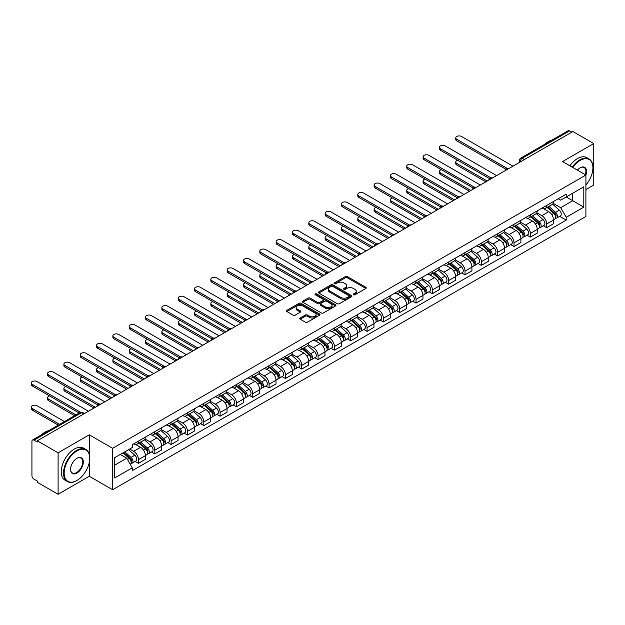 <?xml version="1.0" encoding="UTF-8"?>
<svg xmlns="http://www.w3.org/2000/svg" width="625" height="625" viewBox="0 0 625 625"><rect width="100%" height="100%" fill="white"/><g stroke="black" fill="none" stroke-linecap="round" stroke-linejoin="round"><path stroke-width="0.94" d="M353.477 294.766A1.016 0.586 0 0 0 354.914 294.766L365.836 288.461A1.453 0.836 0 0 0 366.258 287.867A1.453 0.836 0 0 0 365.836 287.273L347.344 276.602A1.453 0.836 0 0 0 345.289 276.602L334.375 282.906A1.016 0.586 0 0 0 334.07 283.32A1.016 0.586 0 0 0 334.375 283.734A1.016 0.586 0 0 0 335.812 283.734L337.219 282.914A4.648 2.688 0 0 1 343.797 282.914L345.336 283.805A4.648 2.688 0 0 1 346.703 285.703A4.648 2.688 0 0 1 345.336 287.602L343.922 288.422A1.016 0.586 0 0 0 343.625 288.836A1.016 0.586 0 0 0 343.922 289.25A1.016 0.586 0 0 0 345.367 289.25L346.773 288.438A4.648 2.688 0 0 1 353.352 288.438L354.891 289.32A4.648 2.688 0 0 1 356.25 291.219A4.648 2.688 0 0 1 354.891 293.117L353.477 293.938A1.016 0.586 0 0 0 353.18 294.352A1.016 0.586 0 0 0 353.477 294.766L353.477 293.938M300.188 318A1.453 0.836 0 0 0 299.766 318.594A1.453 0.836 0 0 0 300.188 319.188L305.375 322.18A1.453 0.836 0 0 0 307.43 322.18L319.555 315.18A1.453 0.836 0 0 0 319.977 314.594A1.453 0.836 0 0 0 319.555 314L301.062 303.32A1.453 0.836 0 0 0 299.008 303.32L286.883 310.32A1.453 0.836 0 0 0 286.461 310.914A1.453 0.836 0 0 0 286.883 311.508L293.148 315.125A1.453 0.836 0 0 0 295.203 315.125L300.391 312.125A1.453 0.836 0 0 0 300.82 311.539A1.453 0.836 0 0 0 300.391 310.945L297.289 309.148A3.883 2.242 0 0 1 296.148 307.562A3.883 2.242 0 0 1 298.547 305.492A3.883 2.242 0 0 1 302.781 305.977L314.953 313A3.883 2.242 0 0 1 316.094 314.594A3.883 2.242 0 0 1 313.695 316.664A3.883 2.242 0 0 1 309.461 316.18L307.43 315.008A1.453 0.836 0 0 0 305.375 315.008L300.188 318L300.188 319.188L305.375 316.211L305.375 315.008M112.625 448.289L89.289 434.812L58.102 452.82L37.273 440.797L572.922 131.539L593.75 143.562L562.562 161.57L585.898 175.047L112.625 448.289L112.625 489.742L585.898 216.5L585.898 175.047A9.031 5.211 -60 0 0 580.141 167.797L580.141 167.797A9.031 5.211 -60 0 0 577.375 170.125M337.328 303.734A1.453 0.836 0 0 0 339.383 303.734L351.5 296.734A1.453 0.836 0 0 0 351.93 296.141A1.453 0.836 0 0 0 351.5 295.555L333.008 284.875A1.453 0.836 0 0 0 330.953 284.875L318.836 291.875A1.453 0.836 0 0 0 318.406 292.469A1.453 0.836 0 0 0 318.836 293.062L337.328 303.734M315.695 294.984A1.016 0.586 0 0 1 316.727 295.125L335.508 305.969L323.406 312.961A1.453 0.836 0 0 1 321.352 312.961L302.859 302.281L302.859 301.094A1.453 0.836 0 0 0 302.43 301.688A1.453 0.836 0 0 0 302.859 302.281M302.859 301.094L308.047 298.102A1.453 0.836 0 0 1 310.102 298.102L317.602 302.43A1.453 0.836 0 0 0 319.656 302.43L323.094 300.445A1.453 0.836 0 0 0 323.523 299.852A1.453 0.836 0 0 0 323.094 299.258L315.289 294.75A1.016 0.586 0 0 1 314.992 294.336A1.016 0.586 0 0 1 315.617 293.789A1.016 0.586 0 0 1 316.727 293.922L335.523 304.773A1.453 0.836 0 0 1 335.953 305.367A1.453 0.836 0 0 1 335.523 305.961L335.523 304.773M58.102 452.82L58.102 494.273L37.273 482.25L37.273 481.039L34.023 479.164A2.961 1.711 -120 0 1 31.93 475.539L31.93 441.336A2.961 1.711 -120 0 1 32.547 439.984L79.961 412.609A2.961 1.711 60 0 1 81.438 412.758L34.023 440.133A2.961 1.711 -120 0 0 32.547 439.984M585.898 189.547L593.75 185.016L593.75 143.562M58.102 494.273L89.289 476.266L112.625 489.742M37.273 440.797L37.273 442L34.023 440.133M524.461 159.516L522.266 158.25A2.961 1.711 60 0 0 520.789 158.102L568.195 130.727A2.961 1.711 60 0 1 569.68 130.875L522.266 158.25A2.961 1.711 120 0 0 520.172 161.875L520.172 161.992M571.875 132.141L569.68 130.875M546.656 205.437A6.805 3.93 60 0 1 545.242 208.492L552.148 204.508A6.805 3.93 -120 0 0 553.562 201.453M536.852 212.773L541.836 215.648A6.805 3.93 60 0 1 546.656 223.992L553.562 220A6.805 3.93 -120 0 0 548.742 211.664L543.805 208.812M553.562 220L553.562 223.688L546.656 227.68L543.344 225.766M545.242 208.492A6.805 3.93 60 0 1 541.891 208.188M546.656 223.992L546.656 227.68M530.328 214.867A6.805 3.93 60 0 1 528.914 217.922L535.82 213.937A6.805 3.93 -120 0 0 537.234 210.875M527.016 235.188L530.328 237.102L537.234 233.117L537.234 229.43A6.805 3.93 -120 0 0 532.422 221.086L527.477 218.234M528.914 217.922A6.805 3.93 60 0 1 525.562 217.617M520.523 222.195L525.508 225.078A6.805 3.93 60 0 1 530.328 233.414L530.328 237.102M514 224.289A6.805 3.93 60 0 1 512.586 227.352L519.5 223.359A6.805 3.93 -120 0 0 520.906 220.305M510.687 244.617L514 246.531L520.906 242.539L520.906 238.852A6.805 3.93 -120 0 0 516.094 230.516L511.148 227.664M512.586 227.352A6.805 3.93 60 0 1 509.234 227.039M504.195 231.625L509.188 234.508A6.805 3.93 60 0 1 514 242.844L514 246.531M497.672 233.719A6.805 3.93 60 0 1 496.258 236.773L503.172 232.789A6.805 3.93 -120 0 0 504.578 229.727M494.359 254.047L497.672 255.953L504.578 251.969L504.578 248.281A6.805 3.93 -120 0 0 499.766 239.945L494.82 237.086M496.258 236.773A6.805 3.93 60 0 1 492.906 236.469M487.867 241.047L492.859 243.93A6.805 3.93 60 0 1 497.672 252.266L497.672 255.953M481.344 243.148A6.805 3.93 60 0 1 479.938 246.203L486.844 242.211A6.805 3.93 -120 0 0 488.25 239.156M478.031 263.469L481.344 265.383L488.25 261.391L488.25 257.711A6.805 3.93 -120 0 0 483.437 249.367L478.492 246.516M479.938 246.203A6.805 3.93 60 0 1 476.586 245.891M471.539 250.477L476.531 253.359A6.805 3.93 60 0 1 481.344 261.695L481.344 265.383M465.016 252.57A6.805 3.93 60 0 1 463.609 255.625L470.516 251.641A6.805 3.93 -120 0 0 471.922 248.586M461.703 272.898L465.016 274.805L471.922 270.82L471.922 267.133A6.805 3.93 -120 0 0 467.109 258.797L462.164 255.938M463.609 255.625A6.805 3.93 60 0 1 460.258 255.32M455.211 259.906L460.203 262.781A6.805 3.93 60 0 1 465.016 271.125L465.016 274.805M448.688 262A6.805 3.93 60 0 1 447.281 265.055L454.188 261.062A6.805 3.93 -120 0 0 455.602 258.008M445.375 282.32L448.688 284.234L455.602 280.242L455.602 276.562A6.805 3.93 -120 0 0 450.781 268.219L445.836 265.367M447.281 265.055A6.805 3.93 60 0 1 443.93 264.75M438.891 269.328L443.875 272.211A6.805 3.93 60 0 1 448.688 280.547L448.688 284.234M432.367 271.422A6.805 3.93 60 0 1 430.953 274.477L437.859 270.492A6.805 3.93 -120 0 0 439.273 267.438M429.055 291.75L432.367 293.664L439.273 289.672L439.273 285.984A6.805 3.93 -120 0 0 434.453 277.648L429.516 274.797M430.953 274.477A6.805 3.93 60 0 1 427.602 274.172M422.562 278.758L427.547 281.633A6.805 3.93 60 0 1 432.367 289.977L432.367 293.664M416.039 280.852A6.805 3.93 60 0 1 414.625 283.906L421.531 279.922A6.805 3.93 -120 0 0 422.945 276.859M412.727 301.172L416.039 303.086L422.945 299.102L422.945 295.414A6.805 3.93 -120 0 0 418.133 287.07L413.188 284.219M414.625 283.906A6.805 3.93 60 0 1 411.273 283.602M406.234 288.18L411.219 291.062A6.805 3.93 60 0 1 416.039 299.398L416.039 303.086M399.711 290.273A6.805 3.93 60 0 1 398.297 293.336L405.211 289.344A6.805 3.93 -120 0 0 406.617 286.289M396.398 310.602L399.711 312.516L406.617 308.523L406.617 304.836A6.805 3.93 -120 0 0 401.805 296.5L396.859 293.648M398.297 293.336A6.805 3.93 60 0 1 394.945 293.023M389.906 297.609L394.898 300.492A6.805 3.93 60 0 1 399.711 308.828L399.711 312.516M383.383 299.703A6.805 3.93 60 0 1 381.969 302.758L388.883 298.773A6.805 3.93 -120 0 0 390.289 295.711M380.07 320.023L383.383 321.938L390.289 317.953L390.289 314.266A6.805 3.93 -120 0 0 385.477 305.93L380.531 303.07M381.969 302.758A6.805 3.93 60 0 1 378.617 302.453M373.578 307.031L378.57 309.914A6.805 3.93 60 0 1 383.383 318.25L383.383 321.938M367.055 309.133A6.805 3.93 60 0 1 365.648 312.188L372.555 308.195A6.805 3.93 -120 0 0 373.961 305.141M363.742 329.453L367.055 331.367L373.961 327.375L373.961 323.695A6.805 3.93 -120 0 0 369.148 315.352L364.203 312.5M365.648 312.188A6.805 3.93 60 0 1 362.297 311.875M357.25 316.461L362.242 319.344A6.805 3.93 60 0 1 367.055 327.68L367.055 331.367M350.727 318.555A6.805 3.93 60 0 1 349.32 321.609L356.227 317.625A6.805 3.93 -120 0 0 357.633 314.57M347.414 338.883L350.727 340.789L357.633 336.805L357.633 333.117A6.805 3.93 -120 0 0 352.82 324.781L347.875 321.922M349.32 321.609A6.805 3.93 60 0 1 345.969 321.305M340.922 325.891L345.914 328.766A6.805 3.93 60 0 1 350.727 337.109L350.727 340.789M334.398 327.984A6.805 3.93 60 0 1 332.992 331.039L339.898 327.047A6.805 3.93 -120 0 0 341.312 323.992M331.086 348.305L334.398 350.219L341.312 346.227L341.312 342.547A6.805 3.93 -120 0 0 336.492 334.203L331.547 331.352M332.992 331.039A6.805 3.93 60 0 1 329.641 330.734M324.602 335.312L329.586 338.195A6.805 3.93 60 0 1 334.398 346.531L334.398 350.219M318.078 337.406A6.805 3.93 60 0 1 316.664 340.461L323.57 336.477A6.805 3.93 -120 0 0 324.984 333.422M314.766 357.734L318.078 359.648L324.984 355.656L324.984 351.969A6.805 3.93 -120 0 0 320.164 343.633L315.227 340.781M316.664 340.461A6.805 3.93 60 0 1 313.312 340.156M308.273 344.742L313.258 347.617A6.805 3.93 60 0 1 318.078 355.961L318.078 359.648M301.75 346.836A6.805 3.93 60 0 1 300.336 349.891L307.242 345.906A6.805 3.93 -120 0 0 308.656 342.844M298.438 367.156L301.75 369.07L308.656 365.086L308.656 361.398A6.805 3.93 -120 0 0 303.844 353.055L298.898 350.203M300.336 349.891A6.805 3.93 60 0 1 296.984 349.586M291.945 354.164L296.93 357.047A6.805 3.93 60 0 1 301.75 365.383L301.75 369.07M285.422 356.258A6.805 3.93 60 0 1 284.008 359.32L290.922 355.328A6.805 3.93 -120 0 0 292.328 352.273M282.109 376.586L285.422 378.5L292.328 374.508L292.328 370.82A6.805 3.93 -120 0 0 287.516 362.484L282.57 359.633M284.008 359.32A6.805 3.93 60 0 1 280.656 359.008M275.617 363.594L280.609 366.469A6.805 3.93 60 0 1 285.422 374.812L285.422 378.5M269.094 365.688A6.805 3.93 60 0 1 267.68 368.742L274.594 364.758A6.805 3.93 -120 0 0 276 361.695M265.781 386.008L269.094 387.922L276 383.938L276 380.25A6.805 3.93 -120 0 0 271.188 371.914L266.242 369.055M267.68 368.742A6.805 3.93 60 0 1 264.328 368.438M259.289 373.016L264.281 375.898A6.805 3.93 60 0 1 269.094 384.234L269.094 387.922M252.766 375.109A6.805 3.93 60 0 1 251.359 378.172L258.266 374.18A6.805 3.93 -120 0 0 259.672 371.125M249.453 395.438L252.766 397.352L259.672 393.359L259.672 389.68A6.805 3.93 -120 0 0 254.859 381.336L249.914 378.484M251.359 378.172A6.805 3.93 60 0 1 248.008 377.859M242.961 382.445L247.953 385.328A6.805 3.93 60 0 1 252.766 393.664L252.766 397.352M236.438 384.539A6.805 3.93 60 0 1 235.031 387.594L241.938 383.609A6.805 3.93 -120 0 0 243.344 380.555M233.125 404.867L236.438 406.773L243.344 402.789L243.344 399.102A6.805 3.93 -120 0 0 238.531 390.766L233.586 387.906M235.031 387.594A6.805 3.93 60 0 1 231.68 387.289M226.633 391.875L231.625 394.75A6.805 3.93 60 0 1 236.438 403.094L236.438 406.773M220.109 393.969A6.805 3.93 60 0 1 218.703 397.023L225.609 393.031A6.805 3.93 -120 0 0 227.023 389.977M216.797 414.289L220.109 416.203L227.023 412.211L227.023 408.531A6.805 3.93 -120 0 0 222.203 400.188L217.258 397.336M218.703 397.023A6.805 3.93 60 0 1 215.352 396.719M210.312 401.297L215.297 404.18A6.805 3.93 60 0 1 220.109 412.516L220.109 416.203M203.789 403.391A6.805 3.93 60 0 1 202.375 406.445L209.281 402.461A6.805 3.93 -120 0 0 210.695 399.406M200.477 423.719L203.789 425.625L210.695 421.641L210.695 417.953A6.805 3.93 -120 0 0 205.875 409.617L200.938 406.758M202.375 406.445A6.805 3.93 60 0 1 199.023 406.141M193.984 410.727L198.969 413.602A6.805 3.93 60 0 1 203.789 421.945L203.789 425.625M187.461 412.82A6.805 3.93 60 0 1 186.047 415.875L192.953 411.891A6.805 3.93 -120 0 0 194.367 408.828M184.148 433.141L187.461 435.055L194.367 431.07L194.367 427.383A6.805 3.93 -120 0 0 189.555 419.039L184.609 416.188M186.047 415.875A6.805 3.93 60 0 1 182.695 415.57M177.656 420.148L182.641 423.031A6.805 3.93 60 0 1 187.461 431.367L187.461 435.055M171.133 422.242A6.805 3.93 60 0 1 169.719 425.305L176.625 421.312A6.805 3.93 -120 0 0 178.039 418.258M167.82 442.57L171.133 444.484L178.039 440.492L178.039 436.805A6.805 3.93 -120 0 0 173.227 428.469L168.281 425.617M169.719 425.305A6.805 3.93 60 0 1 166.367 424.992M161.328 429.578L166.32 432.453A6.805 3.93 60 0 1 171.133 440.797L171.133 444.484M154.805 431.672A6.805 3.93 60 0 1 153.391 434.727L160.305 430.742A6.805 3.93 -120 0 0 161.711 427.68M151.492 451.992L154.805 453.906L161.711 449.922L161.711 446.234A6.805 3.93 -120 0 0 156.898 437.898L151.953 435.039M153.391 434.727A6.805 3.93 60 0 1 150.039 434.422M145 439L149.992 441.883A6.805 3.93 60 0 1 154.805 450.219L154.805 453.906M138.477 441.094A6.805 3.93 60 0 1 137.07 444.156L143.977 440.164A6.805 3.93 -120 0 0 145.383 437.109M135.164 461.422L138.477 463.336L145.383 459.344L145.383 455.656A6.805 3.93 -120 0 0 140.57 447.32L135.625 444.469M137.07 444.156A6.805 3.93 60 0 1 133.719 443.844M129.688 449.016L133.664 451.312A6.805 3.93 60 0 1 138.477 459.648L138.477 463.336M558.219 198.766L560.68 200.18L583.805 186.828L572.711 193.234L572.711 200.727L560.68 207.672L553.18 203.344M114.719 465.148L126.758 458.195L132.305 467.805L114.719 477.953L114.719 457.656L132.305 447.5L132.305 444.664L566.227 194.141L566.227 196.977L583.805 207.133L566.227 217.281L560.68 207.672M583.805 186.828L583.805 207.133M132.305 467.805L132.305 470.648L566.227 220.125L566.227 217.281M89.289 434.812L89.289 454.406M89.289 462.305L89.289 476.266M126.758 458.195L120.266 454.453M559.664 216.336L566.227 220.125M353.883 294.906L354.891 294.328A4.648 2.688 0 0 0 356.25 292.43L356.25 291.219M346.703 285.703L346.703 286.914A4.648 2.688 0 0 1 345.336 288.812L344.328 289.391M365.836 287.273L365.836 288.461L347.344 277.812A1.453 0.836 0 0 0 345.289 277.812L334.781 283.875M351.484 296.75L333.008 286.086A1.453 0.836 0 0 0 330.953 286.086L318.852 293.07M348.93 296.562A1.016 0.586 0 0 0 349.234 296.141A1.016 0.586 0 0 0 348.93 295.727L332.703 286.359A1.016 0.586 0 0 0 331.266 286.359L329.773 287.219A4.648 2.688 0 0 0 328.414 289.117A4.648 2.688 0 0 0 329.773 291.016L340.867 297.422A4.648 2.688 0 0 0 347.445 297.422L348.93 296.562L348.93 297.766A1.016 0.586 0 0 0 349.234 297.352L349.234 296.141M328.414 289.117L328.414 290.328A4.648 2.688 0 0 0 329.773 292.219L329.773 291.016M348.93 297.766L347.445 298.625A4.648 2.688 0 0 1 340.867 298.625L329.773 292.219M302.875 302.297L308.047 299.312L308.047 298.102M323.523 299.852L323.523 301.062A1.453 0.836 0 0 1 323.094 301.656L319.656 303.641A1.453 0.836 0 0 1 317.602 303.641L310.102 299.312A1.453 0.836 0 0 0 308.047 299.312M325.383 306.922A3.883 2.242 0 0 0 329.617 307.414A3.883 2.242 0 0 0 332.016 305.336A3.883 2.242 0 0 0 330.875 303.75L326.586 301.273A1.453 0.836 0 0 0 324.531 301.273L321.094 303.258A1.453 0.836 0 0 0 320.664 303.852A1.453 0.836 0 0 0 321.094 304.445L325.383 306.922L325.383 308.133A3.883 2.242 0 0 0 329.617 308.617A3.883 2.242 0 0 0 332.016 306.547L332.016 305.336M320.664 303.852L320.664 305.062A1.453 0.836 0 0 0 321.094 305.656L321.094 304.445M325.383 308.133L321.094 305.656M316.094 314.594L316.094 315.797A3.883 2.242 0 0 1 313.695 317.875A3.883 2.242 0 0 1 309.461 317.383L307.43 316.211A1.453 0.836 0 0 0 305.375 316.211M296.148 307.562L296.148 308.773A3.883 2.242 0 0 0 297.289 310.359L297.289 309.148M300.375 312.141L297.289 310.359M319.531 315.195L301.062 304.531A1.453 0.836 0 0 0 299.008 304.531L286.906 311.516M547.125 207.406L553.781 213.344A3.703 2.133 60 0 1 554.938 219.07L553.562 219.867M547.305 207.562L550.43 209.375M457.734 160.266A3.406 1.969 -0 0 0 455.75 162.055A3.406 1.969 -0 0 0 456.75 163.445L487.203 181.031M547.797 207.023L555.195 213.625A1.773 1.023 60 0 1 555.758 216.375A1.773 1.023 60 0 1 555.594 216.438M548.906 206.383L555.555 212.32A3.703 2.133 60 0 1 556.719 218.039A3.703 2.133 60 0 1 555.602 218.156M552.617 204.156L559.328 210.141A3.703 2.133 60 0 1 560.484 215.867L556.719 218.039M485.844 181.812L456.75 165.016A3.406 1.969 180 0 1 455.75 163.625L455.75 162.055M505.914 169.234L456.75 140.844A3.406 1.969 180 0 1 455.75 139.453L455.75 137.883A3.406 1.969 -0 0 0 456.75 139.273L507.266 168.438M512.953 166.164L461.562 136.492A3.406 1.969 -0 0 0 457.852 136.07A3.406 1.969 -0 0 0 455.75 137.883M530.797 216.836L537.453 222.773A3.703 2.133 60 0 1 538.609 228.492L537.234 229.289M530.977 216.992L534.109 218.797M441.414 169.695A3.406 1.969 -0 0 0 439.422 171.484A3.406 1.969 -0 0 0 440.422 172.867L470.875 190.453M531.469 216.445L538.875 223.055A1.773 1.023 60 0 1 539.43 225.797A1.773 1.023 60 0 1 539.266 225.867M532.578 215.805L539.227 221.742A3.703 2.133 60 0 1 540.391 227.469A3.703 2.133 60 0 1 539.273 227.586M536.289 213.578L543 219.57A3.703 2.133 60 0 1 544.156 225.289L540.391 227.469M469.516 191.242L440.422 174.445A3.406 1.969 180 0 1 439.422 173.055L439.422 171.484M514.469 226.266L521.125 232.195A3.703 2.133 60 0 1 522.289 237.922L520.906 238.719M514.648 226.422L517.781 228.227M425.086 179.117A3.406 1.969 -0 0 0 423.102 180.906A3.406 1.969 -0 0 0 424.094 182.297L454.555 199.883M515.141 225.875L522.547 232.477A1.773 1.023 60 0 1 523.102 235.227A1.773 1.023 60 0 1 522.938 235.289M516.25 225.234L522.906 231.172A3.703 2.133 60 0 1 524.062 236.891A3.703 2.133 60 0 1 522.945 237.016M519.961 223.008L526.672 228.992A3.703 2.133 60 0 1 527.836 234.719L524.062 236.891M453.188 200.664L424.094 183.867A3.406 1.969 180 0 1 423.102 182.477L423.102 180.906M489.586 178.656L440.422 150.273A3.406 1.969 180 0 1 439.422 148.883L439.422 147.312A3.406 1.969 -0 0 0 440.422 148.703L490.938 177.867M496.625 175.586L445.234 145.922A3.406 1.969 -0 0 0 441.523 145.492A3.406 1.969 -0 0 0 439.422 147.312M473.258 188.086L424.094 159.695A3.406 1.969 180 0 1 423.102 158.305L423.102 156.734A3.406 1.969 -0 0 0 424.094 158.125L474.609 187.289M480.297 185.016L428.906 155.344A3.406 1.969 -0 0 0 425.203 154.922A3.406 1.969 -0 0 0 423.102 156.734M585.898 185A18.055 10.422 120 0 0 592.914 167.797A18.055 10.422 120 0 0 580.141 160.422A18.055 10.422 120 0 0 572.734 167.445M572.195 167.133A18.5 10.68 -60 0 1 579.828 159.875A18.5 10.68 -60 0 1 589.078 158.961A18.5 10.68 -60 0 1 592.914 167.43A18.5 10.68 -60 0 1 592.914 167.617M585.344 174.727A8.586 4.953 120 0 0 584.125 167.547A8.586 4.953 120 0 0 579.984 167.891M544.484 144.422A18.5 10.68 -60 0 1 548.227 141.633A18.5 10.68 -60 0 1 551.961 140.102M569.891 165.805A18.5 10.68 -60 0 1 577.531 158.547A18.5 10.68 -60 0 1 586.781 157.633L589.078 158.961M76.625 480.617L76.938 480.438A18.055 10.422 120 0 0 89.703 458.32A18.055 10.422 120 0 0 76.938 450.945A18.055 10.422 120 0 0 64.172 473.062A18.055 10.422 120 0 0 76.938 480.438L76.625 480.617A18.5 10.68 -60 0 1 67.375 481.531A18.5 10.68 -60 0 1 64.539 466.703A18.5 10.68 -60 0 1 76.625 450.406A18.5 10.68 -60 0 1 85.875 449.484A18.5 10.68 -60 0 1 89.703 457.953A18.5 10.68 -60 0 1 89.703 458.141M76.938 458.32L76.938 458.32A9.031 5.211 -60 0 1 83.32 462.008A9.031 5.211 -60 0 1 76.938 473.062A9.031 5.211 -60 0 1 70.555 469.375A9.031 5.211 -60 0 1 76.938 458.32L76.938 458.32M70.555 469.195A8.586 4.953 120 0 0 72.328 472.945A8.586 4.953 120 0 0 76.625 472.516A8.586 4.953 120 0 0 82.234 464.953A8.586 4.953 120 0 0 80.914 458.078A8.586 4.953 120 0 0 76.781 458.414M41.273 434.945A18.5 10.68 -60 0 1 45.016 432.156A18.5 10.68 -60 0 1 48.758 430.625M67.375 481.531L65.07 480.203A18.5 10.68 -60 0 1 62.234 465.375A18.5 10.68 -60 0 1 74.32 449.07A18.5 10.68 -60 0 1 83.57 448.156L85.875 449.484M498.141 235.688L504.797 241.625A3.703 2.133 60 0 1 505.961 247.344L504.578 248.141M498.32 235.844L501.453 237.656M408.758 188.547A3.406 1.969 -0 0 0 406.773 190.336A3.406 1.969 -0 0 0 407.766 191.727L438.227 209.305M498.812 235.297L506.219 241.906A1.773 1.023 60 0 1 506.773 244.656A1.773 1.023 60 0 1 506.617 244.719M499.922 234.664L506.578 240.594A3.703 2.133 60 0 1 507.734 246.32A3.703 2.133 60 0 1 506.617 246.438M503.633 232.438L510.344 238.422A3.703 2.133 60 0 1 511.508 244.141L507.734 246.32M436.867 210.094L407.766 193.297A3.406 1.969 180 0 1 406.773 191.906L406.773 190.336M481.82 245.117L488.469 251.055A3.703 2.133 60 0 1 489.633 256.773L488.25 257.57M481.992 245.273L485.125 247.078M392.43 197.977A3.406 1.969 -0 0 0 390.445 199.758A3.406 1.969 -0 0 0 391.445 201.148L421.898 218.734M482.484 244.727L489.891 251.336A1.773 1.023 60 0 1 490.445 254.078A1.773 1.023 60 0 1 490.289 254.141M483.594 244.086L490.25 250.023A3.703 2.133 60 0 1 491.414 255.742A3.703 2.133 60 0 1 490.297 255.867M487.305 241.859L494.016 247.852A3.703 2.133 60 0 1 495.18 253.57L491.414 255.742M420.539 219.516L391.445 202.719A3.406 1.969 180 0 1 390.445 201.328L390.445 199.758M465.492 254.539L472.141 260.477A3.703 2.133 60 0 1 473.305 266.195L471.922 267M465.664 254.695L468.797 256.508M376.102 207.398A3.406 1.969 -0 0 0 374.117 209.188A3.406 1.969 -0 0 0 375.117 210.578L405.57 228.156M466.164 254.156L473.562 260.758A1.773 1.023 60 0 1 474.125 263.508A1.773 1.023 60 0 1 473.961 263.57M467.266 253.516L473.922 259.453A3.703 2.133 60 0 1 475.086 265.172A3.703 2.133 60 0 1 473.969 265.289M470.977 251.289L477.688 257.273A3.703 2.133 60 0 1 478.852 263L475.086 265.172M404.211 228.945L375.117 212.148A3.406 1.969 180 0 1 374.117 210.758L374.117 209.188M456.938 197.508L407.766 169.125A3.406 1.969 180 0 1 406.773 167.734L406.773 166.164A3.406 1.969 -0 0 0 407.766 167.555L458.289 196.719M463.969 194.445L412.586 164.773A3.406 1.969 -0 0 0 408.875 164.344A3.406 1.969 -0 0 0 406.773 166.164M440.609 206.938L391.445 178.547A3.406 1.969 180 0 1 390.445 177.164L390.445 175.586A3.406 1.969 -0 0 0 391.445 176.977L441.961 206.148M447.641 203.867L396.258 174.203A3.406 1.969 -0 0 0 392.547 173.773A3.406 1.969 -0 0 0 390.445 175.586M424.281 216.359L375.117 187.977A3.406 1.969 180 0 1 374.117 186.586L374.117 185.016A3.406 1.969 -0 0 0 375.117 186.406L425.633 215.57M431.32 213.297L379.93 183.625A3.406 1.969 -0 0 0 376.219 183.203A3.406 1.969 -0 0 0 374.117 185.016M449.164 263.969L455.813 269.906A3.703 2.133 60 0 1 456.977 275.625L455.594 276.422M449.336 264.125L452.469 265.93M359.773 216.828A3.406 1.969 -0 0 0 357.789 218.609A3.406 1.969 -0 0 0 358.789 220L389.242 237.586M449.836 263.578L457.234 270.188A1.773 1.023 60 0 1 457.797 272.93A1.773 1.023 60 0 1 457.633 273M450.945 262.938L457.594 268.875A3.703 2.133 60 0 1 458.758 274.602A3.703 2.133 60 0 1 457.641 274.719M454.648 260.711L461.359 266.703A3.703 2.133 60 0 1 462.523 272.422L458.758 274.602M387.883 238.375L358.789 221.57A3.406 1.969 180 0 1 357.789 220.18L357.789 218.609M407.953 225.789L358.789 197.406A3.406 1.969 180 0 1 357.789 196.016L357.789 194.445A3.406 1.969 -0 0 0 358.789 195.828L409.305 225M414.992 222.719L363.602 193.055A3.406 1.969 -0 0 0 359.891 192.625A3.406 1.969 -0 0 0 357.789 194.445M432.836 273.391L439.492 279.328A3.703 2.133 60 0 1 440.648 285.055L439.273 285.852M433.016 273.547L436.141 275.359M343.445 226.25A3.406 1.969 -0 0 0 341.461 228.039A3.406 1.969 -0 0 0 342.461 229.43L372.914 247.016M433.508 273.008L440.906 279.609A1.773 1.023 60 0 1 441.469 282.359A1.773 1.023 60 0 1 441.305 282.422M434.617 272.367L441.266 278.305A3.703 2.133 60 0 1 442.43 284.023A3.703 2.133 60 0 1 441.312 284.141M438.328 270.141L445.039 276.125A3.703 2.133 60 0 1 446.195 281.852L442.43 284.023M371.555 247.797L342.461 231A3.406 1.969 180 0 1 341.461 229.609L341.461 228.039M391.625 235.219L342.461 206.828A3.406 1.969 180 0 1 341.461 205.437L341.461 203.867A3.406 1.969 -0 0 0 342.461 205.258L392.977 234.422M398.664 232.148L347.273 202.477A3.406 1.969 -0 0 0 343.562 202.055A3.406 1.969 -0 0 0 341.461 203.867M416.508 282.82L423.164 288.758A3.703 2.133 60 0 1 424.32 294.477L422.945 295.273M416.688 282.977L419.82 284.781M327.125 235.68A3.406 1.969 -0 0 0 325.133 237.469A3.406 1.969 -0 0 0 326.133 238.852L356.586 256.438M417.18 282.43L424.586 289.039A1.773 1.023 60 0 1 425.141 291.781A1.773 1.023 60 0 1 424.977 291.852M418.289 281.789L424.937 287.727A3.703 2.133 60 0 1 426.102 293.453A3.703 2.133 60 0 1 424.984 293.57M422 279.562L428.711 285.555A3.703 2.133 60 0 1 429.867 291.273L426.102 293.453M355.227 257.227L326.133 240.43A3.406 1.969 180 0 1 325.133 239.039L325.133 237.469M375.297 244.641L326.133 216.258A3.406 1.969 180 0 1 325.133 214.867L325.133 213.297A3.406 1.969 -0 0 0 326.133 214.688L376.648 243.852M382.336 241.57L330.945 211.906A3.406 1.969 -0 0 0 327.234 211.477A3.406 1.969 -0 0 0 325.133 213.297M400.18 292.242L406.836 298.18A3.703 2.133 60 0 1 408 303.906L406.617 304.703M400.359 292.406L403.492 294.211M310.797 245.102A3.406 1.969 -0 0 0 308.812 246.891A3.406 1.969 -0 0 0 309.805 248.281L340.266 265.867M400.852 291.859L408.258 298.461A1.773 1.023 60 0 1 408.812 301.211A1.773 1.023 60 0 1 408.648 301.273M401.961 291.219L408.617 297.156A3.703 2.133 60 0 1 409.773 302.875A3.703 2.133 60 0 1 408.656 303M405.672 288.992L412.383 294.977A3.703 2.133 60 0 1 413.547 300.703L409.773 302.875M338.898 266.648L309.805 249.852A3.406 1.969 180 0 1 308.812 248.461L308.812 246.891M358.969 254.07L309.805 225.68A3.406 1.969 180 0 1 308.812 224.289L308.812 222.719A3.406 1.969 -0 0 0 309.805 224.109L360.32 253.273M366.008 251L314.617 221.328A3.406 1.969 -0 0 0 310.914 220.906A3.406 1.969 -0 0 0 308.812 222.719M383.852 301.672L390.508 307.609A3.703 2.133 60 0 1 391.672 313.328L390.289 314.125M384.031 301.828L387.164 303.641M294.469 254.531A3.406 1.969 -0 0 0 292.484 256.32A3.406 1.969 -0 0 0 293.477 257.711L323.938 275.289M384.523 301.281L391.93 307.891A1.773 1.023 60 0 1 392.484 310.641A1.773 1.023 60 0 1 392.328 310.703M385.633 300.648L392.289 306.578A3.703 2.133 60 0 1 393.445 312.305A3.703 2.133 60 0 1 392.328 312.422M389.344 298.414L396.055 304.406A3.703 2.133 60 0 1 397.219 310.125L393.445 312.305M322.578 276.078L293.477 259.281A3.406 1.969 180 0 1 292.484 257.891L292.484 256.32M342.648 263.492L293.477 235.109A3.406 1.969 180 0 1 292.484 233.719L292.484 232.148A3.406 1.969 -0 0 0 293.477 233.539L344 262.703M349.68 260.43L298.297 230.758A3.406 1.969 -0 0 0 294.586 230.328A3.406 1.969 -0 0 0 292.484 232.148M367.531 311.102L374.18 317.039A3.703 2.133 60 0 1 375.344 322.758L373.961 323.555M367.703 311.258L370.836 313.062M278.141 263.961A3.406 1.969 -0 0 0 276.156 265.742A3.406 1.969 -0 0 0 277.156 267.133L307.609 284.719M368.195 310.711L375.602 317.32A1.773 1.023 60 0 1 376.156 320.062A1.773 1.023 60 0 1 376 320.125M369.305 310.07L375.961 316.008A3.703 2.133 60 0 1 377.125 321.727A3.703 2.133 60 0 1 376.008 321.852M373.016 307.844L379.727 313.836A3.703 2.133 60 0 1 380.891 319.555L377.125 321.727M306.25 285.5L277.156 268.703A3.406 1.969 180 0 1 276.156 267.312L276.156 265.742M326.32 272.922L277.156 244.531A3.406 1.969 180 0 1 276.156 243.148L276.156 241.57A3.406 1.969 -0 0 0 277.156 242.961L327.672 272.133M333.352 269.852L281.969 240.188A3.406 1.969 -0 0 0 278.258 239.758A3.406 1.969 -0 0 0 276.156 241.57M351.203 320.523L357.852 326.461A3.703 2.133 60 0 1 359.016 332.18L357.633 332.984M351.375 320.68L354.508 322.492M261.812 273.383A3.406 1.969 -0 0 0 259.828 275.172A3.406 1.969 -0 0 0 260.828 276.562L291.281 294.141M351.875 320.141L359.273 326.742A1.773 1.023 60 0 1 359.836 329.492A1.773 1.023 60 0 1 359.672 329.555M352.977 319.5L359.633 325.438A3.703 2.133 60 0 1 360.797 331.156A3.703 2.133 60 0 1 359.68 331.273M356.688 317.273L363.398 323.258A3.703 2.133 60 0 1 364.562 328.984L360.797 331.156M289.922 294.93L260.828 278.133A3.406 1.969 180 0 1 259.828 276.742L259.828 275.172M309.992 282.344L260.828 253.961A3.406 1.969 180 0 1 259.828 252.57L259.828 251A3.406 1.969 -0 0 0 260.828 252.391L311.344 281.555M317.031 279.281L265.641 249.609A3.406 1.969 -0 0 0 261.93 249.187A3.406 1.969 -0 0 0 259.828 251M334.875 329.953L341.523 335.891A3.703 2.133 60 0 1 342.688 341.609L341.305 342.406M335.047 330.109L338.18 331.914M245.484 282.812A3.406 1.969 -0 0 0 243.5 284.594A3.406 1.969 -0 0 0 244.5 285.984L274.953 303.57M335.547 329.562L342.945 336.172A1.773 1.023 60 0 1 343.508 338.914A1.773 1.023 60 0 1 343.344 338.977M336.656 328.922L343.305 334.859A3.703 2.133 60 0 1 344.469 340.586A3.703 2.133 60 0 1 343.352 340.703M340.359 326.695L347.07 332.688A3.703 2.133 60 0 1 348.234 338.406L344.469 340.586M273.594 304.352L244.5 287.555A3.406 1.969 180 0 1 243.5 286.164L243.5 284.594M293.664 291.773L244.5 263.391A3.406 1.969 180 0 1 243.5 262L243.5 260.43A3.406 1.969 -0 0 0 244.5 261.812L295.016 290.984M300.703 288.703L249.312 259.039A3.406 1.969 -0 0 0 245.602 258.609A3.406 1.969 -0 0 0 243.5 260.43M318.547 339.375L325.203 345.312A3.703 2.133 60 0 1 326.359 351.039L324.984 351.836M318.727 339.531L321.852 341.344M229.156 292.234A3.406 1.969 -0 0 0 227.172 294.023A3.406 1.969 -0 0 0 228.172 295.414L258.625 313M319.219 338.992L326.617 345.594A1.773 1.023 60 0 1 327.18 348.344A1.773 1.023 60 0 1 327.016 348.406M320.328 338.352L326.977 344.289A3.703 2.133 60 0 1 328.141 350.008A3.703 2.133 60 0 1 327.023 350.125M324.039 336.125L330.75 342.109A3.703 2.133 60 0 1 331.906 347.836L328.141 350.008M257.266 313.781L228.172 296.984A3.406 1.969 180 0 1 227.172 295.594L227.172 294.023M277.336 301.195L228.172 272.812A3.406 1.969 180 0 1 227.172 271.422L227.172 269.852A3.406 1.969 -0 0 0 228.172 271.242L278.688 300.406M284.375 298.133L232.984 268.461A3.406 1.969 -0 0 0 229.273 268.039A3.406 1.969 -0 0 0 227.172 269.852M302.219 348.805L308.875 354.742A3.703 2.133 60 0 1 310.031 360.461L308.656 361.258M302.398 348.961L305.531 350.766M212.836 301.664A3.406 1.969 -0 0 0 210.844 303.453A3.406 1.969 -0 0 0 211.844 304.836L242.297 322.422M302.891 348.414L310.297 355.023A1.773 1.023 60 0 1 310.852 357.766A1.773 1.023 60 0 1 310.688 357.836M304 347.773L310.648 353.711A3.703 2.133 60 0 1 311.812 359.438A3.703 2.133 60 0 1 310.695 359.555M307.711 345.547L314.422 351.539A3.703 2.133 60 0 1 315.578 357.258L311.812 359.438M240.937 323.211L211.844 306.406A3.406 1.969 180 0 1 210.844 305.023L210.844 303.453M261.008 310.625L211.844 282.242A3.406 1.969 180 0 1 210.844 280.852L210.844 279.281A3.406 1.969 -0 0 0 211.844 280.672L262.359 309.836M268.047 307.555L216.656 277.891A3.406 1.969 -0 0 0 212.945 277.461A3.406 1.969 -0 0 0 210.844 279.281M285.891 358.227L292.547 364.164A3.703 2.133 60 0 1 293.711 369.891L292.328 370.688M286.07 358.391L289.203 360.195M196.508 311.086A3.406 1.969 -0 0 0 194.523 312.875A3.406 1.969 -0 0 0 195.516 314.266L225.977 331.852M286.562 357.844L293.969 364.445A1.773 1.023 60 0 1 294.523 367.195A1.773 1.023 60 0 1 294.359 367.258M287.672 357.203L294.328 363.141A3.703 2.133 60 0 1 295.484 368.859A3.703 2.133 60 0 1 294.367 368.977M291.383 354.977L298.094 360.961A3.703 2.133 60 0 1 299.258 366.688L295.484 368.859M224.609 332.633L195.516 315.836A3.406 1.969 180 0 1 194.523 314.445L194.523 312.875M244.68 320.055L195.516 291.664A3.406 1.969 180 0 1 194.523 290.273L194.523 288.703A3.406 1.969 -0 0 0 195.516 290.094L246.031 319.258M251.719 316.984L200.328 287.312A3.406 1.969 -0 0 0 196.625 286.891A3.406 1.969 -0 0 0 194.523 288.703M269.562 367.656L276.219 373.594A3.703 2.133 60 0 1 277.383 379.312L276 380.109M269.742 367.812L272.875 369.625M180.18 320.516A3.406 1.969 -0 0 0 178.195 322.305A3.406 1.969 -0 0 0 179.188 323.695L209.648 341.273M270.234 367.266L277.641 373.875A1.773 1.023 60 0 1 278.195 376.625A1.773 1.023 60 0 1 278.039 376.688M271.344 366.633L278 372.562A3.703 2.133 60 0 1 279.156 378.289A3.703 2.133 60 0 1 278.039 378.406M275.055 364.398L281.766 370.391A3.703 2.133 60 0 1 282.93 376.109L279.156 378.289M208.289 342.062L179.188 325.266A3.406 1.969 180 0 1 178.195 323.875L178.195 322.305M228.359 329.477L179.188 301.094A3.406 1.969 180 0 1 178.195 299.703L178.195 298.133A3.406 1.969 -0 0 0 179.188 299.523L229.711 328.688M235.391 326.414L184.008 296.742A3.406 1.969 -0 0 0 180.297 296.312A3.406 1.969 -0 0 0 178.195 298.133M253.242 377.086L259.891 383.016A3.703 2.133 60 0 1 261.055 388.742L259.672 389.539M253.414 377.242L256.547 379.047M163.852 329.945A3.406 1.969 -0 0 0 161.867 331.727A3.406 1.969 -0 0 0 162.859 333.117L193.32 350.703M253.906 376.695L261.312 383.305A1.773 1.023 60 0 1 261.867 386.047A1.773 1.023 60 0 1 261.711 386.109M255.016 376.055L261.672 381.992A3.703 2.133 60 0 1 262.836 387.711A3.703 2.133 60 0 1 261.719 387.836M258.727 373.828L265.438 379.82A3.703 2.133 60 0 1 266.602 385.539L262.836 387.711M191.961 351.484L162.859 334.688A3.406 1.969 180 0 1 161.867 333.297L161.867 331.727M212.031 338.906L162.859 310.516A3.406 1.969 180 0 1 161.867 309.125L161.867 307.555A3.406 1.969 -0 0 0 162.859 308.945L213.383 338.117M219.062 335.836L167.68 306.172A3.406 1.969 -0 0 0 163.969 305.742A3.406 1.969 -0 0 0 161.867 307.555M236.914 386.508L243.562 392.445A3.703 2.133 60 0 1 244.727 398.164L243.344 398.961M237.086 386.664L240.219 388.477M147.523 339.367A3.406 1.969 -0 0 0 145.539 341.156A3.406 1.969 -0 0 0 146.539 342.547L176.992 360.125M237.586 386.125L244.984 392.727A1.773 1.023 60 0 1 245.547 395.477A1.773 1.023 60 0 1 245.383 395.539M238.688 385.484L245.344 391.422A3.703 2.133 60 0 1 246.508 397.141A3.703 2.133 60 0 1 245.391 397.258M242.398 383.258L249.109 389.242A3.703 2.133 60 0 1 250.273 394.969L246.508 397.141M175.633 360.914L146.539 344.117A3.406 1.969 180 0 1 145.539 342.727L145.539 341.156M195.703 348.328L146.539 319.945A3.406 1.969 180 0 1 145.539 318.555L145.539 316.984A3.406 1.969 -0 0 0 146.539 318.375L197.055 347.539M202.742 345.266L151.352 315.594A3.406 1.969 -0 0 0 147.641 315.172A3.406 1.969 -0 0 0 145.539 316.984M220.586 395.938L227.234 401.875A3.703 2.133 60 0 1 228.398 407.594L227.016 408.391M220.758 396.094L223.891 397.898M131.195 348.797A3.406 1.969 -0 0 0 129.211 350.578A3.406 1.969 -0 0 0 130.211 351.969L160.664 369.555M221.258 395.547L228.656 402.156A1.773 1.023 60 0 1 229.219 404.898A1.773 1.023 60 0 1 229.055 404.961M222.367 394.906L229.016 400.844A3.703 2.133 60 0 1 230.18 406.57A3.703 2.133 60 0 1 229.062 406.687M226.07 392.68L232.781 398.672A3.703 2.133 60 0 1 233.945 404.391L230.18 406.57M159.305 370.336L130.211 353.539A3.406 1.969 180 0 1 129.211 352.148L129.211 350.578M179.375 357.758L130.211 329.375A3.406 1.969 180 0 1 129.211 327.984L129.211 326.414A3.406 1.969 -0 0 0 130.211 327.797L180.727 356.969M186.414 354.688L135.023 325.023A3.406 1.969 -0 0 0 131.312 324.594A3.406 1.969 -0 0 0 129.211 326.414M204.258 405.359L210.914 411.297A3.703 2.133 60 0 1 212.07 417.023L210.695 417.82M204.438 405.516L207.562 407.328M114.867 358.219A3.406 1.969 -0 0 0 112.883 360.008A3.406 1.969 -0 0 0 113.883 361.398L144.336 378.977M204.93 404.977L212.328 411.578A1.773 1.023 60 0 1 212.891 414.328A1.773 1.023 60 0 1 212.727 414.391M206.039 404.336L212.688 410.273A3.703 2.133 60 0 1 213.852 415.992A3.703 2.133 60 0 1 212.734 416.109M209.75 402.109L216.461 408.094A3.703 2.133 60 0 1 217.617 413.82L213.852 415.992M142.977 379.766L113.883 362.969A3.406 1.969 180 0 1 112.883 361.578L112.883 360.008M163.047 367.18L113.883 338.797A3.406 1.969 180 0 1 112.883 337.406L112.883 335.836A3.406 1.969 -0 0 0 113.883 337.227L164.398 366.391M170.086 364.117L118.695 334.445A3.406 1.969 -0 0 0 114.984 334.023A3.406 1.969 -0 0 0 112.883 335.836M187.93 414.789L194.586 420.727A3.703 2.133 60 0 1 195.742 426.445L194.367 427.242M188.109 414.945L191.242 416.75M98.547 367.648A3.406 1.969 -0 0 0 96.555 369.43A3.406 1.969 -0 0 0 97.555 370.82L128.008 388.406M188.602 414.398L196.008 421.008A1.773 1.023 60 0 1 196.562 423.75A1.773 1.023 60 0 1 196.398 423.82M189.711 413.758L196.359 419.695A3.703 2.133 60 0 1 197.523 425.422A3.703 2.133 60 0 1 196.406 425.539M193.422 411.531L200.133 417.523A3.703 2.133 60 0 1 201.289 423.242L197.523 425.422M126.648 389.195L97.555 372.391A3.406 1.969 180 0 1 96.555 371.008L96.555 369.43M146.719 376.609L97.555 348.227A3.406 1.969 180 0 1 96.555 346.836L96.555 345.266A3.406 1.969 -0 0 0 97.555 346.656L148.07 375.82M153.758 373.539L102.367 343.875A3.406 1.969 -0 0 0 98.656 343.445A3.406 1.969 -0 0 0 96.555 345.266M171.602 424.211L178.258 430.148A3.703 2.133 60 0 1 179.422 435.875L178.039 436.672M171.781 424.375L174.914 426.18M82.219 377.07A3.406 1.969 -0 0 0 80.234 378.859A3.406 1.969 -0 0 0 81.227 380.25L111.688 397.836M172.273 423.828L179.68 430.43A1.773 1.023 60 0 1 180.234 433.18A1.773 1.023 60 0 1 180.07 433.242M173.383 423.187L180.039 429.125A3.703 2.133 60 0 1 181.195 434.844A3.703 2.133 60 0 1 180.078 434.961M177.094 420.961L183.805 426.945A3.703 2.133 60 0 1 184.969 432.672L181.195 434.844M110.32 398.617L81.227 381.82A3.406 1.969 180 0 1 80.234 380.43L80.234 378.859M130.391 386.039L81.227 357.648A3.406 1.969 180 0 1 80.234 356.258L80.234 354.688A3.406 1.969 -0 0 0 81.227 356.078L131.742 385.242M137.43 382.969L86.039 353.297A3.406 1.969 -0 0 0 82.336 352.875A3.406 1.969 -0 0 0 80.234 354.688M155.273 433.641L161.93 439.578A3.703 2.133 60 0 1 163.094 445.297L161.711 446.094M155.453 433.797L158.586 435.609M65.891 386.5A3.406 1.969 -0 0 0 63.906 388.289A3.406 1.969 -0 0 0 64.898 389.68L95.359 407.258M155.945 433.25L163.352 439.859A1.773 1.023 60 0 1 163.906 442.609A1.773 1.023 60 0 1 163.75 442.672M157.055 432.617L163.711 438.547A3.703 2.133 60 0 1 164.867 444.273A3.703 2.133 60 0 1 163.75 444.391M160.766 430.383L167.477 436.375A3.703 2.133 60 0 1 168.641 442.094L164.867 444.273M94 408.047L64.898 391.25A3.406 1.969 180 0 1 63.906 389.859L63.906 388.289M114.07 395.461L64.898 367.078A3.406 1.969 180 0 1 63.906 365.688L63.906 364.117A3.406 1.969 -0 0 0 64.898 365.508L115.422 394.672M121.102 392.398L69.719 362.727A3.406 1.969 -0 0 0 66.008 362.297A3.406 1.969 -0 0 0 63.906 364.117M138.953 443.07L145.602 449A3.703 2.133 60 0 1 146.766 454.727L145.383 455.523M139.125 443.227L142.258 445.031M49.562 395.93A3.406 1.969 -0 0 0 47.578 397.711A3.406 1.969 -0 0 0 48.57 399.102L75.969 414.914M139.617 442.68L147.023 449.289A1.773 1.023 60 0 1 147.578 452.031A1.773 1.023 60 0 1 147.422 452.094M140.727 442.039L147.383 447.977A3.703 2.133 60 0 1 148.547 453.695A3.703 2.133 60 0 1 147.43 453.82M144.438 439.812L151.148 445.805A3.703 2.133 60 0 1 152.312 451.523L148.547 453.695M74.602 415.703L48.57 400.672A3.406 1.969 180 0 1 47.578 399.281L47.578 397.711M97.742 404.891L48.57 376.5A3.406 1.969 180 0 1 47.578 375.109L47.578 373.539A3.406 1.969 -0 0 0 48.57 374.93L99.094 404.102M104.773 401.82L53.391 372.148A3.406 1.969 -0 0 0 49.68 371.727A3.406 1.969 -0 0 0 47.578 373.539M123.031 452.859L129.273 458.43A3.703 2.133 60 0 1 130.438 464.148L130.258 464.258M123.094 452.82L125.93 454.461M64.453 421.562L37.062 405.75A3.406 1.969 -0 0 0 33.352 405.32A3.406 1.969 -0 0 0 31.25 407.141A3.406 1.969 -0 0 0 32.25 408.531L59.641 424.344M123.703 452.469L130.695 458.711A1.773 1.023 60 0 1 131.258 461.461A1.773 1.023 60 0 1 131.094 461.523M124.805 451.828L131.055 457.406A3.703 2.133 60 0 1 132.219 463.125A3.703 2.133 60 0 1 131.102 463.242M128.578 449.656L134.82 455.227A3.703 2.133 60 0 1 135.984 460.953L132.219 463.125M58.281 425.125L32.25 410.102A3.406 1.969 180 0 1 31.25 408.711L31.25 407.141M79.211 413.039L32.25 385.93A3.406 1.969 180 0 1 31.25 384.539L31.25 382.969A3.406 1.969 -0 0 0 32.25 384.359L80.672 412.312M88.453 411.25L37.062 381.578A3.406 1.969 -0 0 0 33.352 381.156A3.406 1.969 -0 0 0 31.25 382.969M520.281 161.93L520.172 161.875A2.961 1.711 0 0 1 519.305 160.664L519.305 162.492M154.805 450.219L161.711 446.234M171.133 440.797L178.039 436.805M187.461 431.367L194.367 427.383M203.789 421.945L210.695 417.953M220.109 412.516L227.023 408.531M236.438 403.094L243.344 399.102M252.766 393.664L259.672 389.68M269.094 384.234L276 380.25M285.422 374.812L292.328 370.82M301.75 365.383L308.656 361.398M318.078 355.961L324.984 351.969M334.398 346.531L341.312 342.547M350.727 337.109L357.633 333.117M367.055 327.68L373.961 323.695M383.383 318.25L390.289 314.266M399.711 308.828L406.617 304.836M416.039 299.398L422.945 295.414M432.367 289.977L439.273 285.984M448.688 280.547L455.602 276.562M465.016 271.125L471.922 267.133M481.344 261.695L488.25 257.711M497.672 252.266L504.578 248.281M514 242.844L520.906 238.852M530.328 233.414L537.234 229.43M138.477 459.648L145.383 455.656M133.664 451.312L140.57 447.32M149.992 441.883L156.898 437.898M166.32 432.453L173.227 428.469M182.641 423.031L189.555 419.039M198.969 413.602L205.875 409.617M215.297 404.18L222.203 400.188M231.625 394.75L238.531 390.766M247.953 385.328L254.859 381.336M264.281 375.898L271.188 371.914M280.609 366.469L287.516 362.484M296.93 357.047L303.844 353.055M313.258 347.617L320.164 343.633M329.586 338.195L336.492 334.203M345.914 328.766L352.82 324.781M362.242 319.344L369.148 315.352M378.57 309.914L385.477 305.93M394.898 300.492L401.805 296.5M411.219 291.062L418.133 287.07M427.547 281.633L434.453 277.648M443.875 272.211L450.781 268.219M460.203 262.781L467.109 258.797M476.531 253.359L483.437 249.367M492.859 243.93L499.766 239.945M509.188 234.508L516.094 230.516M525.508 225.078L532.422 221.086M541.836 215.648L548.742 211.664M508.688 168.625A2.961 1.711 120 0 0 507.383 169.383M492.359 178.055A2.961 1.711 120 0 0 491.055 178.805M476.031 187.477A2.961 1.711 120 0 0 474.727 188.234M459.703 196.906A2.961 1.711 120 0 0 458.398 197.656M443.375 206.328A2.961 1.711 120 0 0 442.07 207.086M427.055 215.758A2.961 1.711 120 0 0 425.742 216.516M410.727 225.18A2.961 1.711 120 0 0 409.414 225.938M394.398 234.609A2.961 1.711 120 0 0 393.094 235.367M378.07 244.039A2.961 1.711 120 0 0 376.766 244.789M361.742 253.461A2.961 1.711 120 0 0 360.438 254.219M345.414 262.891A2.961 1.711 120 0 0 344.109 263.641M329.086 272.312A2.961 1.711 120 0 0 327.781 273.07M312.766 281.742A2.961 1.711 120 0 0 311.453 282.492M296.438 291.164A2.961 1.711 120 0 0 295.125 291.922M280.109 300.594A2.961 1.711 120 0 0 278.805 301.352M263.781 310.023A2.961 1.711 120 0 0 262.477 310.773M247.453 319.445A2.961 1.711 120 0 0 246.148 320.203M231.125 328.875A2.961 1.711 120 0 0 229.82 329.625M214.797 338.297A2.961 1.711 120 0 0 213.492 339.055M198.477 347.727A2.961 1.711 120 0 0 197.164 348.477M182.148 357.148A2.961 1.711 120 0 0 180.836 357.906M165.82 366.578A2.961 1.711 120 0 0 164.516 367.336M149.492 376.008A2.961 1.711 120 0 0 148.188 376.758M133.164 385.43A2.961 1.711 120 0 0 131.859 386.188M116.836 394.859A2.961 1.711 120 0 0 115.531 395.609M100.508 404.281A2.961 1.711 120 0 0 99.203 405.039M83.633 414.023L81.438 412.758A2.961 1.711 120 0 1 82.914 412.609A2.961 2.961 0 0 0 79.961 412.609M354.891 294.328L354.891 293.117M343.922 289.25L343.922 288.422M345.336 288.812L345.336 287.602M334.375 283.734L334.375 282.906M345.289 277.812L345.289 276.602M347.344 277.812L347.344 276.602M318.836 293.062L318.836 291.875M330.953 286.086L330.953 284.875M333.008 286.086L333.008 284.875M351.5 296.734L351.5 295.555M340.867 298.625L340.867 297.422M347.445 298.625L347.445 297.422M310.102 299.312L310.102 298.102M317.602 303.641L317.602 302.43M319.656 303.641L319.656 302.43M323.094 301.656L323.094 300.445M316.727 295.125L316.727 293.922M307.43 316.211L307.43 315.008M309.461 317.383L309.461 316.18M300.391 312.125L300.391 310.945M286.883 311.508L286.883 310.32M299.008 304.531L299.008 303.32M301.062 304.531L301.062 303.32M319.555 315.18L319.555 314M553.781 213.344L551.703 214.547M556.125 215.562L555.461 215.945M559.328 210.141L555.555 212.32M456.75 165.016L456.75 163.445M456.75 139.273L456.75 140.844M537.453 222.773L535.375 223.969M539.797 224.984L539.133 225.375M543 219.57L539.227 221.742M440.422 174.445L440.422 172.867M521.125 232.195L519.047 233.398M523.469 234.414L522.805 234.797M526.672 228.992L522.906 231.172M424.094 183.867L424.094 182.297M440.422 148.703L440.422 150.273M424.094 158.125L424.094 159.695M504.797 241.625L502.719 242.82M507.141 243.844L506.477 244.227M510.344 238.422L506.578 240.594M407.766 193.297L407.766 191.727M488.469 251.055L486.398 252.25M490.82 253.266L490.148 253.648M494.016 247.852L490.25 250.023M391.445 202.719L391.445 201.148M472.141 260.477L470.07 261.672M474.492 262.695L473.82 263.078M477.688 257.273L473.922 259.453M375.117 212.148L375.117 210.578M407.766 167.555L407.766 169.125M391.445 176.977L391.445 178.547M375.117 186.406L375.117 187.977M455.813 269.906L453.742 271.102M458.164 272.117L457.492 272.5M461.359 266.703L457.594 268.875M358.789 221.57L358.789 220M358.789 195.828L358.789 197.406M439.492 279.328L437.414 280.531M441.836 281.547L441.172 281.93M445.039 276.125L441.266 278.305M342.461 231L342.461 229.43M342.461 205.258L342.461 206.828M423.164 288.758L421.086 289.953M425.508 290.969L424.844 291.359M428.711 285.555L424.937 287.727M326.133 240.43L326.133 238.852M326.133 214.688L326.133 216.258M406.836 298.18L404.758 299.383M409.18 300.398L408.516 300.781M412.383 294.977L408.617 297.156M309.805 249.852L309.805 248.281M309.805 224.109L309.805 225.68M390.508 307.609L388.43 308.805M392.852 309.82L392.188 310.211M396.055 304.406L392.289 306.578M293.477 259.281L293.477 257.711M293.477 233.539L293.477 235.109M374.18 317.039L372.109 318.234M376.531 319.25L375.859 319.633M379.727 313.836L375.961 316.008M277.156 268.703L277.156 267.133M277.156 242.961L277.156 244.531M357.852 326.461L355.781 327.656M360.203 328.68L359.531 329.062M363.398 323.258L359.633 325.438M260.828 278.133L260.828 276.562M260.828 252.391L260.828 253.961M341.523 335.891L339.453 337.086M343.875 338.102L343.203 338.484M347.07 332.688L343.305 334.859M244.5 287.555L244.5 285.984M244.5 261.812L244.5 263.391M325.203 345.312L323.125 346.516M327.547 347.531L326.883 347.914M330.75 342.109L326.977 344.289M228.172 296.984L228.172 295.414M228.172 271.242L228.172 272.812M308.875 354.742L306.797 355.938M311.219 356.953L310.555 357.344M314.422 351.539L310.648 353.711M211.844 306.406L211.844 304.836M211.844 280.672L211.844 282.242M292.547 364.164L290.469 365.367M294.891 366.383L294.227 366.766M298.094 360.961L294.328 363.141M195.516 315.836L195.516 314.266M195.516 290.094L195.516 291.664M276.219 373.594L274.141 374.789M278.562 375.805L277.898 376.195M281.766 370.391L278 372.562M179.188 325.266L179.188 323.695M179.188 299.523L179.188 301.094M259.891 383.016L257.82 384.219M262.234 385.234L261.57 385.617M265.438 379.82L261.672 381.992M162.859 334.688L162.859 333.117M162.859 308.945L162.859 310.516M243.562 392.445L241.492 393.641M245.914 394.664L245.242 395.047M249.109 389.242L245.344 391.422M146.539 344.117L146.539 342.547M146.539 318.375L146.539 319.945M227.234 401.875L225.164 403.07M229.586 404.086L228.914 404.469M232.781 398.672L229.016 400.844M130.211 353.539L130.211 351.969M130.211 327.797L130.211 329.375M210.914 411.297L208.836 412.5M213.258 413.516L212.594 413.898M216.461 408.094L212.688 410.273M113.883 362.969L113.883 361.398M113.883 337.227L113.883 338.797M194.586 420.727L192.508 421.922M196.93 422.938L196.266 423.328M200.133 417.523L196.359 419.695M97.555 372.391L97.555 370.82M97.555 346.656L97.555 348.227M178.258 430.148L176.18 431.352M180.602 432.367L179.938 432.75M183.805 426.945L180.039 429.125M81.227 381.82L81.227 380.25M81.227 356.078L81.227 357.648M161.93 439.578L159.852 440.773M164.273 441.789L163.609 442.18M167.477 436.375L163.711 438.547M64.898 391.25L64.898 389.68M64.898 365.508L64.898 367.078M145.602 449L143.531 450.203M147.945 451.219L147.281 451.602M151.148 445.805L147.383 447.977M48.57 400.672L48.57 399.102M48.57 374.93L48.57 376.5M129.273 458.43L127.484 459.461M131.625 460.648L130.953 461.031M134.82 455.227L131.055 457.406M32.25 410.102L32.25 408.531M32.25 384.359L32.25 385.93M508.938 168.484A2.961 2.961 0 0 0 505.141 170.672M492.609 177.906A2.961 2.961 0 0 0 488.812 180.102M476.281 187.336A2.961 2.961 0 0 0 472.484 189.523M459.953 196.758A2.961 2.961 0 0 0 456.156 198.953M443.633 206.188A2.961 2.961 0 0 0 439.828 208.375M427.305 215.609A2.961 2.961 0 0 0 423.508 217.805M410.977 225.039A2.961 2.961 0 0 0 407.18 227.234M394.648 234.461A2.961 2.961 0 0 0 390.852 236.656M378.32 243.891A2.961 2.961 0 0 0 374.523 246.086M361.992 253.32A2.961 2.961 0 0 0 358.195 255.508M345.664 262.742A2.961 2.961 0 0 0 341.867 264.938M329.344 272.172A2.961 2.961 0 0 0 325.539 274.359M313.016 281.594A2.961 2.961 0 0 0 309.219 283.789M296.688 291.023A2.961 2.961 0 0 0 292.891 293.219M280.359 300.445A2.961 2.961 0 0 0 276.562 302.641M264.031 309.875A2.961 2.961 0 0 0 260.234 312.07M247.703 319.305A2.961 2.961 0 0 0 243.906 321.492M231.375 328.727A2.961 2.961 0 0 0 227.578 330.922M215.055 338.156A2.961 2.961 0 0 0 211.25 340.344M198.727 347.578A2.961 2.961 0 0 0 194.93 349.773M182.398 357.008A2.961 2.961 0 0 0 178.602 359.203M166.07 366.43A2.961 2.961 0 0 0 162.273 368.625M149.742 375.859A2.961 2.961 0 0 0 145.945 378.055M133.414 385.289A2.961 2.961 0 0 0 129.617 387.477M117.086 394.711A2.961 2.961 0 0 0 113.289 396.906M100.766 404.141A2.961 2.961 0 0 0 96.961 406.328M84.5 413.523L82.914 412.609M520.789 158.102A2.961 2.961 0 0 0 519.305 160.664"/></g></svg>
